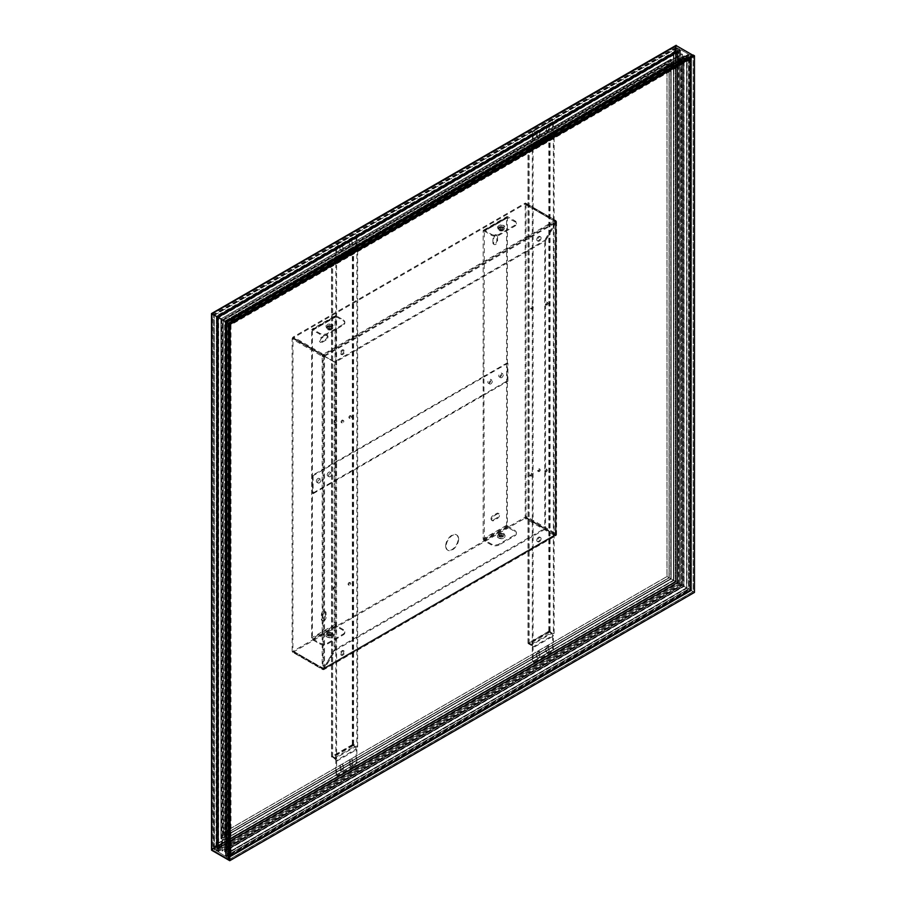 <?xml version="1.0" encoding="UTF-8"?>
<svg xmlns="http://www.w3.org/2000/svg" width="906" height="906" viewBox="0 0 906 906"><rect width="100%" height="100%" fill="white"/><g stroke="black" fill="none" stroke-linecap="round" stroke-linejoin="round"><path stroke-width="0.68" stroke-dasharray="4.53 3.4" d="M555.231 534.393L544.766 528.345L544.766 240.486L555.457 221.902L555.299 534.098L525.208 517.054L525.208 204.133L555.299 221.676L525.276 204.348M555.389 222.061L555.231 221.472L555.389 222.061M544.766 528.345L525.208 517.054M525.763 517.383A1.653 0.951 120 0 0 526.058 516.318L526.058 203.895A1.653 0.951 120 0 0 525.763 203.171L555.786 220.509A1.653 1.348 120 0 1 556.182 222.514L545.548 240.939L545.548 528.798M545.548 240.939L544.766 240.486M525.763 203.171L525.208 204.133M555.786 220.509A1.653 0.951 -60 0 1 556.08 221.234A1.653 0.951 180 0 1 556.567 221.902A1.653 0.951 180 0 1 556.182 222.514M323 355.548L334.246 362.038L334.246 649.896L323.714 668.13L322.944 668.254L323 355.548L292.989 338.21L292.921 650.927L323 668.469L292.921 650.927M323.589 668.311L323 668.469M334.246 362.038L292.434 337.893A1.653 0.951 120 0 0 292.14 338.946L292.14 651.369A1.653 0.951 120 0 0 292.434 652.093L322.445 669.432A1.653 1.348 -60 0 0 324.382 668.764L335.027 650.349L334.246 649.896M335.027 650.349L335.027 362.491M292.434 652.093L292.989 651.131M322.445 669.432A1.653 0.951 -60 0 1 322.162 668.707A1.653 0.951 0 0 0 324.382 668.764M323.114 355.356L293.306 337.825L524.891 204.122L555.118 221.404M545.446 240.871L556.069 222.446A1.653 1.348 -60 0 0 555.672 220.441L525.661 203.114A1.653 0.951 120 0 0 524.891 203.227L293.306 336.919A1.653 0.951 120 0 0 292.536 337.7L335.129 362.298L545.446 240.871L544.665 240.43L334.359 361.845L323.702 355.696M335.129 362.298L334.359 361.845M555.287 221.993L544.665 240.43M322.559 355.039A1.653 0.951 -60 0 1 323.329 354.257A1.653 0.951 60 0 1 324.495 356.149M525.661 203.114L525.106 204.077M555.118 534.574L525.106 517.247L293.091 651.199L323.601 668.503L334.359 649.953L544.665 528.538L555.287 534.676M545.446 528.991L335.129 650.406L324.495 668.832A1.653 1.348 120 0 1 322.559 669.489L292.536 652.161A1.653 0.951 120 0 0 293.306 652.048L524.891 518.345A1.653 0.951 120 0 0 525.661 517.564L544.665 528.538M335.129 650.406L334.359 649.953M555.672 534.902A1.653 0.951 -60 0 1 554.902 535.684A1.653 0.951 -120 0 0 555.74 535.763A1.653 0.951 -120 0 0 556.069 535.129M292.536 652.161L293.091 651.199M356.081 248.459L335.809 260.169L335.809 247.112A3.307 1.914 -60 0 1 338.142 243.057L353.736 234.054A3.307 1.914 -60 0 1 355.39 233.895A3.307 1.914 -60 0 1 356.081 235.413L356.081 248.459A1.653 0.951 60 0 1 355.73 249.218A1.653 0.951 60 0 1 354.903 249.139L352.174 248.278L354.903 250.033A2.752 1.597 -120 0 0 356.285 250.181A2.752 1.597 -120 0 0 356.862 248.912L356.862 235.854A3.307 1.914 120 0 0 356.171 234.348A3.307 1.914 120 0 0 354.518 234.507L338.923 243.51A3.307 1.914 120 0 0 336.579 247.565L336.579 260.622L356.862 248.912M342.627 247.678L342.627 244.745A1.925 1.11 120 0 0 342.23 243.861A1.925 1.11 120 0 0 340.735 244.382A1.925 1.11 120 0 0 339.897 246.33L339.897 249.252A1.925 1.11 120 0 0 340.294 250.135A1.925 1.11 120 0 0 341.789 249.614A1.925 1.11 120 0 0 342.627 247.678L343.408 248.131A1.925 1.11 -60 0 1 342.559 250.067A1.925 1.11 -60 0 1 341.075 250.588A1.925 1.11 -60 0 1 340.679 249.705L340.679 246.772A1.925 1.11 -60 0 1 341.517 244.835A1.925 1.11 -60 0 1 343.012 244.314A1.925 1.11 -60 0 1 343.408 245.198L343.408 248.131M352.762 242.729A1.925 1.11 -60 0 1 351.924 244.665A1.925 1.11 -60 0 1 350.429 245.186A1.925 1.11 -60 0 1 350.033 244.303L350.033 241.37A1.925 1.11 -60 0 1 350.871 239.433A1.925 1.11 -60 0 1 352.366 238.912A1.925 1.11 -60 0 1 352.762 239.796L352.762 242.729L351.981 242.276L351.981 239.343A1.925 1.11 120 0 0 351.585 238.459A1.925 1.11 120 0 0 350.101 238.98A1.925 1.11 120 0 0 349.252 240.928L349.252 243.85A1.925 1.11 120 0 0 349.659 244.733A1.925 1.11 120 0 0 351.143 244.212A1.925 1.11 120 0 0 351.981 242.276M335.809 759.421L335.809 263.318L336.579 262.865L336.579 758.968L335.809 759.421L331.494 756.714L334.631 757.835A2.752 1.597 -120 0 1 336.579 761.221L336.579 774.268A3.307 1.914 120 0 0 337.27 775.785A3.307 1.914 120 0 0 338.923 775.627L354.518 766.623A3.307 1.914 120 0 0 356.862 762.569L356.862 749.511A2.752 1.597 -120 0 0 354.903 746.136L356.862 747.257L356.862 251.166L353.023 249.037L332.751 260.735L334.631 261.743A2.752 1.597 -120 0 0 336.013 261.879A2.752 1.597 -120 0 0 336.579 260.622M353.736 766.17L338.142 775.174A3.307 1.914 -60 0 1 336.488 775.332A3.307 1.914 -60 0 1 335.809 773.826L335.809 760.768L356.081 749.058L356.081 762.116A3.307 1.914 -60 0 1 353.736 766.17L354.518 766.623M352.762 760.428L352.762 763.35A1.925 1.11 -60 0 1 351.924 765.298A1.925 1.11 -60 0 1 350.429 765.819A1.925 1.11 -60 0 1 350.033 764.936L350.033 762.003A1.925 1.11 -60 0 1 350.871 760.066A1.925 1.11 -60 0 1 352.366 759.545A1.925 1.11 -60 0 1 352.762 760.428L351.981 759.975A1.925 1.11 120 0 0 351.585 759.092A1.925 1.11 120 0 0 350.101 759.613A1.925 1.11 120 0 0 349.252 761.55L349.252 764.483A1.925 1.11 120 0 0 349.659 765.366A1.925 1.11 120 0 0 351.143 764.845A1.925 1.11 120 0 0 351.981 762.909L351.981 759.975M339.897 769.885A1.925 1.11 120 0 0 340.294 770.768A1.925 1.11 120 0 0 341.789 770.247A1.925 1.11 120 0 0 342.627 768.311L342.627 765.377A1.925 1.11 120 0 0 342.23 764.494A1.925 1.11 120 0 0 340.735 765.015A1.925 1.11 120 0 0 339.897 766.952L339.897 769.885L340.679 770.338L340.679 767.405A1.925 1.11 -60 0 1 341.517 765.468A1.925 1.11 -60 0 1 343.012 764.947A1.925 1.11 -60 0 1 343.408 765.83L343.408 768.752A1.925 1.11 -60 0 1 342.559 770.7A1.925 1.11 -60 0 1 341.075 771.221A1.925 1.11 -60 0 1 340.679 770.338M336.579 758.968L332.683 756.442L352.955 744.743L354.903 746.136L352.174 744.562L353.578 744.472L357.632 746.816L356.862 747.257M354.903 250.033L334.631 261.743L331.755 260.26L331.755 260.973L335.809 263.318M335.809 260.169A1.653 0.951 60 0 1 335.458 260.928A1.653 0.951 60 0 1 334.631 260.837L354.903 249.139M331.902 260.169L332.525 259.626L334.631 260.837M352.174 248.459L353.578 248.369L357.632 250.713L356.862 251.166M357.632 250.713L357.632 746.816M356.081 749.058A1.653 0.951 -120 0 0 354.903 747.031L334.631 758.741A1.653 0.951 60 0 1 335.809 760.768M352.174 744.562L354.903 747.031M331.902 756.261L334.631 758.741M334.631 261.743L336.579 262.865M352.955 744.743L352.955 249.184M332.683 260.883L332.683 756.442M341.064 353.465A2.48 1.427 -60 0 1 342.151 350.973A2.48 1.427 -60 0 1 344.065 350.305A2.48 1.427 -60 0 1 344.574 351.437A2.48 1.427 -60 0 1 343.499 353.94A2.48 1.427 -60 0 1 341.585 354.608A2.48 1.427 -60 0 1 341.064 353.465M341.064 654.189A2.48 1.427 -60 0 1 342.151 651.686A2.48 1.427 -60 0 1 344.065 651.029A2.48 1.427 -60 0 1 344.574 652.161A2.48 1.427 -60 0 1 343.499 654.653A2.48 1.427 -60 0 1 341.585 655.321A2.48 1.427 -60 0 1 341.064 654.189M341.845 422.343A1.382 0.793 -60 0 1 342.445 420.962A1.382 0.793 -60 0 1 343.51 420.588A1.382 0.793 -60 0 1 343.793 421.222A1.382 0.793 -60 0 1 343.193 422.604A1.382 0.793 -60 0 1 342.128 422.977A1.382 0.793 -60 0 1 341.845 422.343M334.835 422.071A1.382 0.793 -60 0 1 335.435 420.69A1.382 0.793 -60 0 1 336.488 420.316A1.382 0.793 -60 0 1 336.783 420.95A1.382 0.793 -60 0 1 336.183 422.332A1.382 0.793 -60 0 1 335.118 422.706A1.382 0.793 -60 0 1 334.835 422.071M348.867 584.676A1.382 0.793 -60 0 1 349.467 583.294A1.382 0.793 -60 0 1 350.531 582.92A1.382 0.793 -60 0 1 350.815 583.555A1.382 0.793 -60 0 1 350.214 584.936A1.382 0.793 -60 0 1 349.15 585.31A1.382 0.793 -60 0 1 348.867 584.676M349.648 417.847A1.382 0.793 -60 0 1 350.248 416.454A1.382 0.793 -60 0 1 351.313 416.092A1.382 0.793 -60 0 1 351.596 416.715A1.382 0.793 -60 0 1 350.996 418.108A1.382 0.793 -60 0 1 349.931 418.47A1.382 0.793 -60 0 1 349.648 417.847M334.054 588.911A1.382 0.793 -60 0 1 334.654 587.518A1.382 0.793 -60 0 1 335.718 587.156A1.382 0.793 -60 0 1 336.001 587.79A1.382 0.793 -60 0 1 335.401 589.172A1.382 0.793 -60 0 1 334.337 589.546A1.382 0.793 -60 0 1 334.054 588.911M343.793 350.996A2.48 1.427 120 0 0 343.283 349.852A2.48 1.427 120 0 0 341.369 350.52A2.48 1.427 120 0 0 340.282 353.012A2.48 1.427 120 0 0 340.803 354.155A2.48 1.427 120 0 0 342.717 353.487A2.48 1.427 120 0 0 343.793 350.996M343.793 651.708A2.48 1.427 120 0 0 343.283 650.576A2.48 1.427 120 0 0 341.369 651.244A2.48 1.427 120 0 0 340.282 653.736A2.48 1.427 120 0 0 340.803 654.868A2.48 1.427 120 0 0 342.717 654.211A2.48 1.427 120 0 0 343.793 651.708M343.012 420.769A1.382 0.793 120 0 0 342.728 420.135A1.382 0.793 120 0 0 341.664 420.509A1.382 0.793 120 0 0 341.064 421.89A1.382 0.793 120 0 0 341.358 422.524A1.382 0.793 120 0 0 342.411 422.151A1.382 0.793 120 0 0 343.012 420.769M336.001 420.497A1.382 0.793 120 0 0 335.718 419.863A1.382 0.793 120 0 0 334.654 420.237A1.382 0.793 120 0 0 334.054 421.63A1.382 0.793 120 0 0 334.337 422.253A1.382 0.793 120 0 0 335.401 421.89A1.382 0.793 120 0 0 336.001 420.497M350.033 583.102A1.382 0.793 120 0 0 349.75 582.467A1.382 0.793 120 0 0 348.685 582.841A1.382 0.793 120 0 0 348.085 584.234A1.382 0.793 120 0 0 348.368 584.857A1.382 0.793 120 0 0 349.433 584.495A1.382 0.793 120 0 0 350.033 583.102M350.815 416.262A1.382 0.793 120 0 0 350.531 415.639A1.382 0.793 120 0 0 349.467 416.001A1.382 0.793 120 0 0 348.867 417.394A1.382 0.793 120 0 0 349.15 418.028A1.382 0.793 120 0 0 350.214 417.655A1.382 0.793 120 0 0 350.815 416.262M335.22 587.337A1.382 0.793 120 0 0 334.937 586.703A1.382 0.793 120 0 0 333.872 587.077A1.382 0.793 120 0 0 333.272 588.458A1.382 0.793 120 0 0 333.555 589.093A1.382 0.793 120 0 0 334.62 588.719A1.382 0.793 120 0 0 335.22 587.337M532.298 647.326L552.569 635.616L552.569 648.673A3.307 1.914 -60 0 1 550.225 652.728L534.631 661.731A3.307 1.914 -60 0 1 532.977 661.89A3.307 1.914 -60 0 1 532.298 660.383L532.298 647.326A1.653 0.951 -120 0 0 531.131 645.298L528.402 643L531.131 644.393A2.752 1.597 60 0 1 533.079 647.767L533.079 660.825A3.307 1.914 120 0 0 533.759 662.343A3.307 1.914 120 0 0 535.412 662.184L551.007 653.181A3.307 1.914 120 0 0 553.351 649.126L553.351 636.069L533.079 647.767M545.74 648.107L545.74 651.04A1.925 1.11 120 0 0 546.148 651.924A1.925 1.11 120 0 0 547.632 651.403A1.925 1.11 120 0 0 548.47 649.466L548.47 646.533A1.925 1.11 120 0 0 548.073 645.65A1.925 1.11 120 0 0 546.59 646.171A1.925 1.11 120 0 0 545.74 648.107L546.522 648.56A1.925 1.11 -60 0 1 547.371 646.624A1.925 1.11 -60 0 1 548.855 646.103A1.925 1.11 -60 0 1 549.251 646.986L549.251 649.908A1.925 1.11 -60 0 1 548.413 651.856A1.925 1.11 -60 0 1 546.93 652.365A1.925 1.11 -60 0 1 546.522 651.482L546.522 648.56M537.167 653.962A1.925 1.11 -60 0 1 538.017 652.026A1.925 1.11 -60 0 1 539.5 651.505A1.925 1.11 -60 0 1 539.897 652.388L539.897 655.31A1.925 1.11 -60 0 1 539.059 657.258A1.925 1.11 -60 0 1 537.564 657.767A1.925 1.11 -60 0 1 537.167 656.884L537.167 653.962L536.386 653.509L536.386 656.442A1.925 1.11 120 0 0 536.794 657.326A1.925 1.11 120 0 0 538.277 656.805A1.925 1.11 120 0 0 539.115 654.868L539.115 651.935A1.925 1.11 120 0 0 538.719 651.052A1.925 1.11 120 0 0 537.235 651.573A1.925 1.11 120 0 0 536.386 653.509M554.132 137.27L554.132 633.362L553.351 633.815L553.351 137.723L554.132 137.27L550.078 134.926L548.674 135.017L551.403 136.591A2.752 1.597 60 0 0 552.773 136.727A2.752 1.597 60 0 0 553.351 135.47L553.351 122.412A3.307 1.914 120 0 0 552.66 120.906A3.307 1.914 120 0 0 551.007 121.064L535.412 130.068A3.307 1.914 120 0 0 533.079 134.122L533.079 147.18A2.752 1.597 60 0 1 532.501 148.437A2.752 1.597 60 0 1 531.131 148.301L533.079 149.422L533.079 645.525L529.172 643L549.455 631.301L551.403 632.694A2.752 1.597 60 0 1 553.351 636.069M534.631 129.615L550.225 120.611A3.307 1.914 -60 0 1 551.879 120.453A3.307 1.914 -60 0 1 552.569 121.97L552.569 135.017L532.298 146.727L532.298 133.669A3.307 1.914 -60 0 1 534.631 129.615L535.412 130.068M537.167 136.262L537.167 133.329A1.925 1.11 -60 0 1 538.017 131.393A1.925 1.11 -60 0 1 539.5 130.872A1.925 1.11 -60 0 1 539.897 131.755L539.897 134.677A1.925 1.11 -60 0 1 539.059 136.625A1.925 1.11 -60 0 1 537.564 137.146A1.925 1.11 -60 0 1 537.167 136.262L536.386 135.809A1.925 1.11 120 0 0 536.794 136.693A1.925 1.11 120 0 0 538.277 136.172A1.925 1.11 120 0 0 539.115 134.235L539.115 131.302A1.925 1.11 120 0 0 538.719 130.419A1.925 1.11 120 0 0 537.235 130.94A1.925 1.11 120 0 0 536.386 132.876L536.386 135.809M548.47 125.9A1.925 1.11 120 0 0 548.073 125.017A1.925 1.11 120 0 0 546.59 125.538A1.925 1.11 120 0 0 545.74 127.474L545.74 130.407A1.925 1.11 120 0 0 546.148 131.291A1.925 1.11 120 0 0 547.632 130.77A1.925 1.11 120 0 0 548.47 128.833L548.47 125.9L549.251 126.353L549.251 129.275A1.925 1.11 -60 0 1 548.413 131.223A1.925 1.11 -60 0 1 546.93 131.744A1.925 1.11 -60 0 1 546.522 130.86L546.522 127.927A1.925 1.11 -60 0 1 547.371 125.991A1.925 1.11 -60 0 1 548.855 125.47A1.925 1.11 -60 0 1 549.251 126.353M553.351 137.723L549.523 135.594L529.24 147.293L531.131 148.301L528.243 146.817L528.243 147.531L532.298 149.875L533.079 149.422M531.131 644.393L551.403 632.694L548.821 631.029L554.132 633.362M552.569 635.616A1.653 0.951 -120 0 0 551.403 633.588L531.131 645.298M548.674 631.12L551.403 633.588M528.402 642.818L528.243 643.634L532.298 645.967L533.079 645.525M532.298 645.967L532.298 149.875M532.298 146.727A1.653 0.951 60 0 1 531.958 147.485A1.653 0.951 60 0 1 531.131 147.395L551.403 135.696A1.653 0.951 -120 0 0 552.23 135.775A1.653 0.951 -120 0 0 552.569 135.017M528.402 146.727L529.025 146.183L531.131 147.395M548.674 135.017L549.296 134.484L551.403 135.696M551.403 632.694L553.351 633.815M529.172 147.44L529.172 643M549.455 631.301L549.455 135.741M541.063 538.719A2.48 1.427 -60 0 1 539.987 541.21A2.48 1.427 -60 0 1 538.073 541.879A2.48 1.427 -60 0 1 537.564 540.746A2.48 1.427 -60 0 1 538.64 538.243A2.48 1.427 -60 0 1 540.554 537.586A2.48 1.427 -60 0 1 541.063 538.719M541.063 237.995A2.48 1.427 -60 0 1 539.987 240.498A2.48 1.427 -60 0 1 538.073 241.155A2.48 1.427 -60 0 1 537.564 240.022A2.48 1.427 -60 0 1 538.64 237.531A2.48 1.427 -60 0 1 540.554 236.862A2.48 1.427 -60 0 1 541.063 237.995M540.293 469.84A1.382 0.793 -60 0 1 539.682 471.222A1.382 0.793 -60 0 1 538.628 471.596A1.382 0.793 -60 0 1 538.334 470.961A1.382 0.793 -60 0 1 538.945 469.58A1.382 0.793 -60 0 1 539.999 469.206A1.382 0.793 -60 0 1 540.293 469.84M547.303 470.112A1.382 0.793 -60 0 1 546.703 471.494A1.382 0.793 -60 0 1 545.639 471.867A1.382 0.793 -60 0 1 545.355 471.233A1.382 0.793 -60 0 1 545.956 469.852A1.382 0.793 -60 0 1 547.02 469.478A1.382 0.793 -60 0 1 547.303 470.112M533.272 307.508A1.382 0.793 -60 0 1 532.671 308.889A1.382 0.793 -60 0 1 531.607 309.263A1.382 0.793 -60 0 1 531.324 308.629A1.382 0.793 -60 0 1 531.924 307.247A1.382 0.793 -60 0 1 532.988 306.874A1.382 0.793 -60 0 1 533.272 307.508M532.49 474.336A1.382 0.793 -60 0 1 531.89 475.729A1.382 0.793 -60 0 1 530.825 476.103A1.382 0.793 -60 0 1 530.542 475.469A1.382 0.793 -60 0 1 531.143 474.076A1.382 0.793 -60 0 1 532.207 473.713A1.382 0.793 -60 0 1 532.49 474.336M548.085 303.272A1.382 0.793 -60 0 1 547.484 304.665A1.382 0.793 -60 0 1 546.42 305.028A1.382 0.793 -60 0 1 546.137 304.405A1.382 0.793 -60 0 1 546.737 303.012A1.382 0.793 -60 0 1 547.802 302.638A1.382 0.793 -60 0 1 548.085 303.272M536.782 540.293A2.48 1.427 120 0 0 537.292 541.426A2.48 1.427 120 0 0 539.206 540.769A2.48 1.427 120 0 0 540.293 538.266A2.48 1.427 120 0 0 539.772 537.133A2.48 1.427 120 0 0 537.858 537.802A2.48 1.427 120 0 0 536.782 540.293M536.782 239.569A2.48 1.427 120 0 0 537.292 240.713A2.48 1.427 120 0 0 539.206 240.045A2.48 1.427 120 0 0 540.293 237.553A2.48 1.427 120 0 0 539.772 236.409A2.48 1.427 120 0 0 537.858 237.078A2.48 1.427 120 0 0 536.782 239.569M537.564 470.52A1.382 0.793 120 0 0 537.847 471.143A1.382 0.793 120 0 0 538.911 470.78A1.382 0.793 120 0 0 539.512 469.387A1.382 0.793 120 0 0 539.217 468.764A1.382 0.793 120 0 0 538.164 469.127A1.382 0.793 120 0 0 537.564 470.52M544.574 470.78A1.382 0.793 120 0 0 544.857 471.414A1.382 0.793 120 0 0 545.922 471.052A1.382 0.793 120 0 0 546.522 469.659A1.382 0.793 120 0 0 546.239 469.025A1.382 0.793 120 0 0 545.174 469.399A1.382 0.793 120 0 0 544.574 470.78M530.542 308.176A1.382 0.793 120 0 0 530.825 308.81A1.382 0.793 120 0 0 531.89 308.448A1.382 0.793 120 0 0 532.49 307.055A1.382 0.793 120 0 0 532.207 306.421A1.382 0.793 120 0 0 531.143 306.794A1.382 0.793 120 0 0 530.542 308.176M529.761 475.016A1.382 0.793 120 0 0 530.044 475.65A1.382 0.793 120 0 0 531.109 475.276A1.382 0.793 120 0 0 531.709 473.895A1.382 0.793 120 0 0 531.426 473.26A1.382 0.793 120 0 0 530.361 473.634A1.382 0.793 120 0 0 529.761 475.016M545.355 303.952A1.382 0.793 120 0 0 545.639 304.586A1.382 0.793 120 0 0 546.703 304.212A1.382 0.793 120 0 0 547.303 302.819A1.382 0.793 120 0 0 547.02 302.196A1.382 0.793 120 0 0 545.956 302.559A1.382 0.793 120 0 0 545.355 303.952M499.976 535.163A1.823 1.053 180 0 1 499.444 534.415A1.823 1.053 180 0 1 500.565 533.453A1.823 1.053 180 0 1 502.547 533.679A1.823 1.053 180 0 1 503.079 534.415A1.823 1.053 180 0 1 501.958 535.389A1.823 1.053 180 0 1 499.976 535.163M499.115 535.661A3.035 1.755 180 0 1 498.232 534.415A3.035 1.755 180 0 1 500.101 532.796A3.035 1.755 180 0 1 503.408 533.181A3.035 1.755 180 0 1 504.291 534.415A3.035 1.755 180 0 1 502.422 536.035A3.035 1.755 180 0 1 499.115 535.661M499.976 229.943A1.823 1.053 0 0 0 501.958 230.169A1.823 1.053 0 0 0 503.079 229.195A1.823 1.053 0 0 0 502.547 228.459A1.823 1.053 0 0 0 500.565 228.221A1.823 1.053 0 0 0 499.444 229.195A1.823 1.053 0 0 0 499.976 229.943M499.115 230.43A3.035 1.755 0 0 0 502.422 230.815A3.035 1.755 0 0 0 504.291 229.195A3.035 1.755 0 0 0 503.408 227.961A3.035 1.755 0 0 0 500.101 227.576A3.035 1.755 0 0 0 498.232 229.195A3.035 1.755 0 0 0 499.115 230.43M328.436 328.98A1.823 1.053 0 0 0 330.418 329.206A1.823 1.053 0 0 0 331.539 328.232A1.823 1.053 0 0 0 331.007 327.496A1.823 1.053 0 0 0 329.025 327.27A1.823 1.053 0 0 0 327.904 328.232A1.823 1.053 0 0 0 328.436 328.98M327.576 329.478A3.035 1.755 0 0 0 330.883 329.852A3.035 1.755 0 0 0 332.751 328.232A3.035 1.755 0 0 0 331.868 326.998A3.035 1.755 0 0 0 328.561 326.613A3.035 1.755 0 0 0 326.692 328.232A3.035 1.755 0 0 0 327.576 329.478M499.195 538.311C502.151 539.195 503.793 538.674 504.11 536.748L503.328 535.922C500.372 535.05 498.73 535.571 498.413 537.485L499.195 538.311M507.734 526.454L484.348 539.953L491.358 544.008A5.515 3.182 0 0 0 499.161 544.008L514.755 535.004A5.515 3.182 0 0 0 516.363 532.751A5.515 3.182 0 0 0 514.755 530.497L507.349 525.774L507.349 217.848L514.755 221.676A5.515 3.182 180 0 1 516.363 223.929A5.515 3.182 180 0 1 514.755 226.183L499.161 235.186A5.515 3.182 180 0 1 491.358 235.186L484.348 231.132L507.734 217.633M499.161 544.902A5.515 3.182 180 0 1 491.358 544.902L484.348 540.859A1.653 0.951 -120 0 1 483.17 538.832L483.17 230.905L506.567 217.406L506.567 525.321A1.653 0.951 -120 0 0 507.734 527.349L514.755 531.403A5.515 3.182 180 0 1 516.363 533.657A5.515 3.182 180 0 1 514.755 535.899L499.161 544.902L499.161 544.008M497.53 537.247C497.19 534.223 499.41 533.306 504.189 534.529L504.993 535.186C505.333 538.221 503.113 539.127 498.334 537.904L497.53 537.247M499.115 229.433C504.54 229.875 506.239 228.629 504.189 225.707L503.419 225.356C497.983 224.926 496.284 226.16 498.334 229.082L499.115 229.433M483.17 230.905A1.653 0.951 -120 0 1 483.521 230.147A1.653 0.951 -120 0 1 484.348 230.237L491.358 234.28A5.515 3.182 0 0 0 499.161 234.28L514.755 225.277A5.515 3.182 0 0 0 516.363 223.035A5.515 3.182 0 0 0 514.755 220.781L507.734 216.727A1.653 0.951 -120 0 0 506.907 216.647A1.653 0.951 -120 0 0 506.567 217.406M499.195 227.689C497.688 225.809 498.742 224.892 502.366 224.937L503.328 225.3C504.835 227.191 503.781 228.108 500.157 228.063L499.195 227.689M328.436 634.2A1.823 1.053 180 0 1 327.904 633.453A1.823 1.053 180 0 1 329.025 632.49A1.823 1.053 180 0 1 331.007 632.716A1.823 1.053 180 0 1 331.539 633.453A1.823 1.053 180 0 1 330.418 634.427A1.823 1.053 180 0 1 328.436 634.2M327.576 634.698A3.035 1.755 180 0 1 326.692 633.453A3.035 1.755 180 0 1 328.561 631.833A3.035 1.755 180 0 1 331.868 632.218A3.035 1.755 180 0 1 332.751 633.453A3.035 1.755 180 0 1 330.883 635.072A3.035 1.755 180 0 1 327.576 634.698M484.348 539.953L483.951 394.325L507.269 380.86L507.269 362.853L483.951 376.318L484.348 231.132M496.816 236.081A2.752 1.597 120 0 0 496.25 234.824A2.752 1.597 120 0 0 494.121 235.56A2.752 1.597 120 0 0 492.921 238.335L492.921 242.842A2.752 1.597 120 0 0 493.487 244.099A2.752 1.597 120 0 0 494.869 243.963A2.752 1.597 120 0 0 496.816 240.588L496.816 236.081L497.598 236.534L497.598 241.041A2.752 1.597 -60 0 1 495.65 244.416A2.752 1.597 -60 0 1 494.268 244.552A2.752 1.597 -60 0 1 493.702 243.284L493.702 238.788A2.752 1.597 -60 0 1 494.903 236.013A2.752 1.597 -60 0 1 497.032 235.277A2.752 1.597 -60 0 1 497.598 236.534M493.702 516.092L497.598 513.849A2.752 1.597 -60 0 1 498.98 513.713A2.752 1.597 -60 0 1 499.399 515.922A2.752 1.597 -60 0 1 497.598 518.345L493.702 520.599A2.752 1.597 -60 0 1 492.32 520.735A2.752 1.597 -60 0 1 491.901 518.526A2.752 1.597 -60 0 1 493.702 516.092L492.921 515.65A2.752 1.597 120 0 0 491.12 518.073A2.752 1.597 120 0 0 491.539 520.282A2.752 1.597 120 0 0 492.921 520.146L496.816 517.892A2.752 1.597 120 0 0 498.617 515.469A2.752 1.597 120 0 0 498.198 513.26A2.752 1.597 120 0 0 496.816 513.396L492.921 515.65M489.41 383.068A2.208 1.268 120 0 0 490.848 381.12A2.208 1.268 120 0 0 490.508 379.354A2.208 1.268 120 0 0 489.41 379.467A2.208 1.268 120 0 0 487.972 381.415A2.208 1.268 120 0 0 488.311 383.181A2.208 1.268 120 0 0 489.41 383.068M500.327 376.771A2.208 1.268 120 0 0 501.765 374.824A2.208 1.268 120 0 0 501.426 373.057A2.208 1.268 120 0 0 500.327 373.159A2.208 1.268 120 0 0 498.889 375.107A2.208 1.268 120 0 0 499.229 376.873A2.208 1.268 120 0 0 500.327 376.771M327.655 326.726C326.149 324.846 327.202 323.929 330.826 323.974L331.789 324.337C333.295 326.228 332.242 327.145 328.618 327.1L327.655 326.726M336.194 316.67L343.215 320.713A5.515 3.182 180 0 1 344.824 322.966A5.515 3.182 180 0 1 343.215 325.22L327.621 334.223A5.515 3.182 180 0 1 319.818 334.223L312.808 330.169L336.194 316.67L335.809 479.852L483.951 394.325L483.951 376.318L312.491 475.31L313.114 475.673L313.114 493.679L312.491 493.317L312.491 475.31M343.215 324.314A5.515 3.182 0 0 0 344.824 322.072A5.515 3.182 0 0 0 343.215 319.818L336.194 315.764A1.653 0.951 60 0 0 335.367 315.684L311.97 329.184A1.653 0.951 60 0 1 312.808 329.274L319.818 333.317A5.515 3.182 0 0 0 327.621 333.317L343.215 324.314L343.215 325.22M327.576 328.47C333 328.912 334.699 327.666 332.649 324.744L331.868 324.393C326.443 323.963 324.744 325.209 326.794 328.119L327.576 328.47M325.99 636.284C325.65 633.26 327.87 632.354 332.649 633.566L333.453 634.223C333.793 637.258 331.573 638.164 326.794 636.941L325.99 636.284M311.63 329.943L335.027 316.443L335.027 624.359A1.653 0.951 -120 0 0 336.194 626.386L343.215 630.44A5.515 3.182 180 0 1 344.824 632.694A5.515 3.182 180 0 1 343.215 634.936L327.621 643.94A5.515 3.182 180 0 1 319.818 643.94L312.808 639.896A1.653 0.951 60 0 1 311.63 637.869L311.63 329.943A1.653 0.951 60 0 1 311.97 329.184M312.808 638.99L319.818 643.045A5.515 3.182 0 0 0 327.621 643.045L343.215 634.041A5.515 3.182 0 0 0 344.824 631.788A5.515 3.182 0 0 0 343.215 629.534L336.194 625.491L312.808 638.99L312.411 638.322L335.809 624.812L336.194 625.491M327.655 637.348C330.611 638.232 332.253 637.711 332.57 635.785L331.789 634.959C328.833 634.087 327.191 634.608 326.873 636.522L327.655 637.348M335.809 316.896L312.808 330.169M507.269 362.853L507.892 363.215L313.114 475.673M313.114 493.679L507.892 381.222L507.269 380.86M335.809 624.812L335.809 479.852L312.491 493.317M507.892 381.222L507.892 363.215M501.731 377.575A2.208 1.268 -60 0 1 500.633 377.689A2.208 1.268 -60 0 1 500.293 375.922A2.208 1.268 -60 0 1 501.731 373.974A2.208 1.268 -60 0 1 502.83 373.861A2.208 1.268 -60 0 1 503.17 375.628A2.208 1.268 -60 0 1 501.731 377.575M490.814 383.884A2.208 1.268 -60 0 1 489.716 383.985A2.208 1.268 -60 0 1 489.376 382.219A2.208 1.268 -60 0 1 490.814 380.282A2.208 1.268 -60 0 1 491.913 380.169A2.208 1.268 -60 0 1 492.252 381.936A2.208 1.268 -60 0 1 490.814 383.884M326.058 340.078L322.162 342.321A2.752 1.597 -60 0 1 320.781 342.457A2.752 1.597 -60 0 1 320.362 340.248A2.752 1.597 -60 0 1 322.162 337.825L326.058 335.571A2.752 1.597 -60 0 1 327.44 335.435A2.752 1.597 -60 0 1 327.859 337.644A2.752 1.597 -60 0 1 326.058 340.078L325.277 339.625A2.752 1.597 120 0 0 327.077 337.191A2.752 1.597 120 0 0 326.658 334.982A2.752 1.597 120 0 0 325.277 335.118L321.381 337.372A2.752 1.597 120 0 0 319.58 339.807A2.752 1.597 120 0 0 319.999 342.015A2.752 1.597 120 0 0 321.381 341.879L325.277 339.625M326.058 617.382A2.752 1.597 -60 0 1 324.11 620.757A2.752 1.597 -60 0 1 322.729 620.893A2.752 1.597 -60 0 1 322.162 619.636L322.162 615.129A2.752 1.597 -60 0 1 323.363 612.354A2.752 1.597 -60 0 1 325.492 611.618A2.752 1.597 -60 0 1 326.058 612.886L326.058 617.382L325.277 616.929L325.277 612.433A2.752 1.597 120 0 0 324.71 611.176A2.752 1.597 120 0 0 322.581 611.912A2.752 1.597 120 0 0 321.381 614.687L321.381 619.183A2.752 1.597 120 0 0 321.947 620.451A2.752 1.597 120 0 0 323.329 620.316A2.752 1.597 120 0 0 325.277 616.929M312.411 330.396L312.411 638.322M319.274 482.921A2.208 1.268 -60 0 1 318.176 483.023A2.208 1.268 -60 0 1 317.836 481.256A2.208 1.268 -60 0 1 319.274 479.319A2.208 1.268 -60 0 1 320.373 479.206A2.208 1.268 -60 0 1 320.713 480.973A2.208 1.268 -60 0 1 319.274 482.921M330.192 476.613A2.208 1.268 -60 0 1 329.093 476.726A2.208 1.268 -60 0 1 328.753 474.959A2.208 1.268 -60 0 1 330.192 473.011A2.208 1.268 -60 0 1 331.29 472.898A2.208 1.268 -60 0 1 331.63 474.676A2.208 1.268 -60 0 1 330.192 476.613M335.027 316.443A1.653 0.951 60 0 1 335.367 315.684M328.787 472.207A2.208 1.268 120 0 0 327.349 474.144A2.208 1.268 120 0 0 327.689 475.91A2.208 1.268 120 0 0 328.787 475.809A2.208 1.268 120 0 0 330.226 473.861A2.208 1.268 120 0 0 329.886 472.094A2.208 1.268 120 0 0 328.787 472.207M317.87 478.504A2.208 1.268 120 0 0 316.432 480.452A2.208 1.268 120 0 0 316.772 482.219A2.208 1.268 120 0 0 317.87 482.105A2.208 1.268 120 0 0 319.308 480.157A2.208 1.268 120 0 0 318.969 478.391A2.208 1.268 120 0 0 317.87 478.504M218.505 847.903L218.187 317.417L225.209 321.471L225.209 836.283L218.505 847.903L225.209 835.921L671.063 578.877L677.767 582.751L218.187 848.084L677.767 582.751L677.394 51.857L677.767 582.751L217.27 848.809L677.937 582.852L677.62 51.098L678.311 51.132L677.394 51.506L677.767 582.751L670.746 578.696L671.063 64.066L669.251 62.842L671.142 59.377L220.894 318.969L227.032 322.513L217.7 317.123L225.73 321.766L225.413 856.306L688.492 588.945L686.714 587.915L687.156 56.919L227.078 322.536L227.146 853.577L686.714 587.915L686.714 57.248L684.087 55.844L224.609 321.12L224.609 851.674L684.087 586.397L684.087 55.844L683.305 56.285L683.305 585.956L681.561 584.948L683.826 586.25L683.52 57.667L686.657 59.117L689.24 54.836L691.38 55.708L691.38 590.61L690.519 590.112L690.519 57.769L691.38 56.07L690.519 57.769L229.501 323.94L229.501 856.283L690.519 590.112L693.147 591.629L673.407 580.236L677.518 582.615L677.212 48.063L679.523 49.049L678.311 51.132L679.523 49.049L679.523 583.77L677.62 582.671L679.523 583.77L679.523 49.049L216.443 316.398L218.187 317.417L216.353 316.353L218.629 317.666L216.443 316.398L216.443 851.119L217.644 849.386L217.27 848.458L218.187 848.084L217.508 848.05L217.814 317.191L677.394 51.506L677.62 582.671L217.27 848.458L217.644 849.386L217.644 317.1L217.644 849.386L216.443 851.119L679.523 583.77L216.443 851.119L214.439 849.613L216.443 851.119M677.767 52.435L671.063 64.066L677.767 52.435L218.505 317.587L225.209 321.471L670.746 64.235L670.746 578.696L669.251 577.835L223.25 835.332L220.928 838.492L220.928 836.397L223.216 832.795L223.216 320.305L667.031 63.714L671.142 66.104L671.142 578.934L227.021 835.332L227.021 322.513L671.142 66.104L680.78 49.773L680.463 584.313L688.492 588.945L225.73 856.125L225.73 321.766L227.146 322.581L686.997 57.089L686.997 588.085L227.078 853.792L227.078 322.536L686.555 57.259L686.555 587.824L683.305 585.956L224.609 850.779L224.609 321.12L228.731 323.499L226.319 322.106L689.545 54.654L689.24 589.376L691.38 590.61L228.448 857.88L228.448 323.34L229.965 324.212L691.459 58.312L690.519 57.769M213.703 848.911L213.386 314.642L216.489 316.432L216.579 843.984L213.703 848.911L216.579 843.984L216.579 316.477L673.441 52.616L673.407 580.236L676.238 581.867L213.386 849.092L676.238 581.867L676.238 47.418L676.238 581.867L675.378 581.369L675.378 46.919L676.238 47.418L675.378 46.557L676.001 45.481L675.378 46.919L212.219 313.963L213.386 314.642L211.596 313.601L212.219 313.963L212.219 848.775L213.386 849.092L212.525 848.594L675.378 581.369L676.001 581.731L676.001 45.481L211.596 313.601L211.596 849.851L212.219 848.775L211.596 849.851L676.001 581.731L693.147 591.629L228.742 859.76L228.742 323.499L228.142 323.159L691.38 56.07M216.036 846.838L216.353 316.353L214.439 315.243L214.439 849.613L216.036 846.838L214.439 849.613L677.212 582.433L675.616 581.505L216.036 846.838L675.616 581.505L675.616 50.838L675.729 581.573L673.871 580.508L216.579 843.984L673.407 580.236L216.579 843.984L218.629 843.158L218.629 317.666L673.724 54.926L675.729 51.257L216.772 316.59L216.353 846.657L675.729 581.573L675.729 51.257L673.871 54.836L673.871 580.508L673.441 52.616L216.489 316.432L679.523 49.4M225.209 836.283L670.746 578.696L669.251 577.835L671.142 578.934L667.031 576.556L671.142 578.934L670.836 59.252L669.251 62.842L669.251 577.835L680.463 584.313L680.463 49.955L217.7 317.123L225.413 321.585L688.492 54.224L687.156 56.919L688.492 54.224L688.492 588.945L687.156 588.175L227.078 853.792L225.413 856.306L217.7 851.493L225.413 856.306M681.946 585.163L681.946 53.952L221.913 319.558L221.913 850.768L682.411 585.435L222.378 851.04L222.378 319.829L682.411 54.224L682.411 585.435L681.561 584.948L681.561 59.49L682.399 59.603L681.561 59.309L226.353 322.117L226.353 847.756L227.032 848.333L225.9 850.632L228.731 852.274L226.319 857.008L228.142 858.061L229.501 856.283L230.43 856.283L228.742 859.76L230.43 856.827L229.501 856.283L230.43 324.484L228.425 323.317L230.43 324.484L228.742 323.499L693.147 55.017L693.147 591.629L228.425 859.93M216.489 844.064L673.441 580.259L673.407 52.729L676.238 47.78L673.441 52.616M682.082 59.785L682.082 585.242L227.032 848.333L227.032 322.513L682.399 59.603L682.399 585.423L227.032 848.333L227.032 322.513L220.894 318.969L670.904 59.241L670.904 578.798L220.962 838.571L220.928 836.397L669.092 577.745L669.092 60.204L670.836 59.252L670.836 578.753L669.013 577.7L220.928 836.397L220.928 318.991L669.013 60.283L669.013 577.7L667.031 576.556L670.836 578.753L220.928 838.492L220.894 318.969L670.836 59.252L669.013 60.283L667.031 63.714L222.899 320.135L222.899 832.976L227.021 835.332L217.7 851.844L217.7 317.123L217.7 851.493L680.463 584.313L671.142 578.923L671.142 59.558M667.031 64.077L667.031 576.556L223.216 832.795L227.021 835.332L670.836 578.753L670.836 66.274L667.031 64.077L669.013 60.283M683.305 56.285L684.087 55.844L686.714 57.248L227.146 322.581L224.609 321.12L683.305 56.285L681.561 59.309L683.305 56.285M681.561 59.49L227.032 322.513L225.9 321.868L683.826 57.486L683.826 586.25L689.24 589.376L689.24 54.836L226.319 322.106L228.142 323.159L228.142 858.061L691.38 590.61L691.38 55.708L228.142 323.159L226.319 322.106L226.319 856.646L689.24 589.376L686.657 587.892L686.657 59.117L228.731 323.499L226.319 322.106L226.319 857.008L228.142 858.061M673.407 52.729L673.452 54.722L218.312 317.485L218.312 843.033L673.452 580.259L673.407 52.729M214.439 849.613L214.439 315.243L216.036 316.171L675.616 50.838L677.212 48.063L214.439 315.243L216.443 316.398L214.439 315.243L677.212 48.063L679.523 49.049M677.518 47.893L677.518 582.615L679.523 583.77L677.518 582.615L214.439 849.964M680.78 49.773L688.492 54.224L680.78 49.773L217.7 317.123L227.021 322.513L682.399 59.603L683.52 57.667L225.9 321.868L228.731 323.499L228.731 852.274L686.657 587.892L683.826 586.25L225.9 850.632L228.731 852.274M230.43 856.827L230.43 324.484L691.459 58.312L691.459 590.655L230.43 856.827L230.43 324.484L691.459 58.312L693.147 55.017L693.147 591.629L689.545 589.557L226.319 857.008M676.306 45.3L676.306 581.912L211.596 850.213M223.25 835.332L223.25 320.339L221.358 319.24L221.2 838.707L223.25 835.332L669.251 577.835L669.251 63.375L223.25 320.339L223.725 835.06L225.209 835.921L223.725 835.06M227.032 847.971L681.561 584.948L686.555 587.824L227.078 853.101L224.609 851.674L226.5 847.665L681.561 584.948L681.561 59.309M216.772 846.555L218.629 843.339L216.772 846.555L675.729 581.573L675.729 51.619M217.7 851.844L680.78 584.495L688.492 588.945L688.492 54.224M682.399 585.423L683.52 586.069L225.9 850.27L227.032 848.333M671.142 59.377L220.962 319.014L220.962 838.571L671.142 578.934L221.358 838.616M229.501 856.283L228.448 857.88M223.216 832.795L667.031 576.556L667.031 63.714M226.353 847.756L224.609 850.779L224.609 851.674L227.078 853.101L227.078 322.536L224.609 321.12L226.5 322.208L226.5 847.665M671.063 64.066L225.209 321.471L223.725 320.599L225.209 321.471L225.209 835.921M220.928 836.397L222.899 832.976M227.021 835.332L217.7 851.493M225.73 856.125L227.078 853.792L227.078 322.536L227.078 835.128M228.731 852.455L228.731 323.499L686.816 59.026L686.816 587.983L228.731 852.455L226.319 856.646M678.311 51.132L217.644 317.1L678.311 51.132L678.311 583.068L217.644 849.035M218.629 843.339L218.629 317.666L216.489 316.432L216.466 846.725M221.2 838.707L221.2 319.15L223.25 320.339L669.251 62.842M686.555 57.259L227.146 322.581L686.997 57.089M683.826 57.486L686.657 59.117M689.545 54.654L691.38 55.708M676.238 47.78L213.703 314.824L216.489 316.432L675.729 51.257M673.871 54.836L218.629 317.666L216.772 316.59L216.749 850.938M675.616 50.838L677.212 48.063M670.746 64.235L669.251 63.375M671.142 66.104L680.463 49.955M688.492 54.587L225.73 321.766L227.078 322.536L227.089 848.107M682.399 59.603L683.52 57.667M686.816 59.026L689.24 54.836M691.459 58.312L693.147 55.379M227.802 856.872L690.179 589.919L690.179 56.013L227.802 322.966L227.802 856.872L228.584 857.325L228.584 323.408L690.961 56.455L690.961 590.372L228.584 857.325M227.802 322.966L228.584 323.408M690.179 56.013L690.961 56.455M690.179 589.919L690.961 590.372M689.715 589.647L689.715 58.618L229.83 324.133L229.83 855.162L689.715 589.647L690.882 590.327L690.882 59.298L689.715 58.618M229.83 855.162L230.996 855.842L690.882 590.327M690.882 59.298L230.996 324.812L229.83 324.133M230.996 324.812L230.996 855.842M228.584 860.02L693.305 591.72L693.305 55.107M693.305 591.72L694.472 592.399M445.695 546.001A8.822 5.096 120 0 0 447.519 550.033A8.822 5.096 120 0 0 454.314 547.677A8.822 5.096 120 0 0 458.164 538.798A8.822 5.096 120 0 0 456.341 534.755A8.822 5.096 120 0 0 449.546 537.122A8.822 5.096 120 0 0 445.695 546.001M458.629 539.07A8.822 5.096 120 0 0 456.805 535.027A8.822 5.096 120 0 0 450.01 537.394A8.822 5.096 120 0 0 446.16 546.273A8.822 5.096 120 0 0 447.983 550.304A8.822 5.096 120 0 0 454.778 547.949A8.822 5.096 120 0 0 458.629 539.07M555.389 534.483L525.276 516.771M555.299 534.427L555.299 222.253M556.08 222.706L556.08 534.88M556.182 534.936A1.653 0.951 0 0 0 556.567 534.325A1.653 0.951 0 0 0 556.08 533.657A1.653 0.951 -60 0 1 555.786 534.71M526.058 203.895L556.08 221.234L556.08 533.657L526.058 516.318M323.589 355.888L292.921 338.504M323.714 355.956L323.714 668.13M324.382 356.341A1.653 0.951 180 0 1 322.162 356.285A1.653 0.951 -60 0 1 322.445 355.22M324.495 668.583L324.495 356.409M292.14 651.369L322.162 668.707L322.162 356.285L292.14 338.946M323.827 355.764L555.185 222.196M293.306 337.825L323.329 355.152L554.902 221.449L524.891 204.122M324.608 356.217L555.967 222.638M556.069 222.446A1.653 0.951 -120 0 0 554.902 220.554L524.891 203.227M555.672 220.441A1.653 0.951 120 0 0 554.902 220.554L323.329 354.257L293.306 336.919M555.185 534.619L323.827 668.186M524.891 517.451L554.902 534.778L323.329 668.481L293.306 651.142M324.495 668.832A1.653 0.951 60 0 1 324.155 669.466A1.653 0.951 60 0 1 323.329 669.375L293.306 652.048M322.559 669.489A1.653 0.951 120 0 0 323.329 669.375L554.902 535.684L524.891 518.345M555.967 535.072L324.608 668.639M338.923 243.51L338.142 243.057M353.736 234.054L354.518 234.507M356.862 235.854L356.081 235.413M335.809 247.112L336.579 247.565M343.408 245.198L342.627 244.745M340.679 246.772L339.897 246.33M340.679 249.705L339.897 249.252M349.252 243.85L350.033 244.303M352.762 239.796L351.981 239.343M350.033 241.37L349.252 240.928M338.142 775.174L338.923 775.627M356.081 762.116L356.862 762.569M336.579 774.268L335.809 773.826M351.981 762.909L352.762 763.35M349.252 764.483L350.033 764.936M349.252 761.55L350.033 762.003M343.408 768.752L342.627 768.311M339.897 766.952L340.679 767.405M342.627 765.377L343.408 765.83M336.579 761.221L356.862 749.511M334.631 757.835L354.903 746.136M332.921 260.758L353.193 249.048M353.193 745.14L332.921 756.85M332.525 259.626L352.808 247.927M353.578 248.369L353.578 744.472M352.808 745.819L332.525 757.529M331.755 757.076L331.755 260.973M331.902 259.988L352.174 248.278M352.332 248.369L352.332 744.472M352.174 744.743L331.902 756.442M331.755 756.351L331.755 260.26M551.007 653.181L550.225 652.728M534.631 661.731L535.412 662.184M533.079 660.825L532.298 660.383M552.569 648.673L553.351 649.126M546.522 651.482L545.74 651.04M549.251 649.908L548.47 649.466M549.251 646.986L548.47 646.533M539.115 651.935L539.897 652.388M537.167 656.884L536.386 656.442M539.897 655.31L539.115 654.868M550.225 120.611L551.007 121.064M532.298 133.669L533.079 134.122M553.351 122.412L552.569 121.97M536.386 132.876L537.167 133.329M539.115 131.302L539.897 131.755M539.115 134.235L539.897 134.677M546.522 127.927L545.74 127.474M548.47 128.833L549.251 129.275M545.74 130.407L546.522 130.86M553.351 135.47L533.079 147.18M551.403 136.591L531.131 148.301M549.682 631.697L529.41 643.407M529.41 147.304L549.682 135.606M549.296 632.377L529.025 644.087M528.243 643.634L528.243 147.531M529.025 146.183L549.296 134.484M550.078 134.926L550.078 631.029M548.674 631.301L528.402 643M528.243 642.909L528.243 146.817M528.402 146.546L548.674 134.835M548.821 134.926L548.821 631.029M502.547 535.48A1.823 1.053 0 0 0 500.565 535.253A1.823 1.053 0 0 0 499.444 536.216A1.823 1.053 0 0 0 499.489 536.454A1.823 1.053 0 0 0 499.976 536.964A1.823 1.053 0 0 0 501.958 537.19A1.823 1.053 0 0 0 503.079 536.216A1.823 1.053 0 0 0 503.034 535.99A1.823 1.053 0 0 0 502.547 535.48M499.115 536.556A3.035 1.755 0 0 0 502.422 536.941A3.035 1.755 0 0 0 504.291 535.321A3.035 1.755 0 0 0 503.996 534.563A3.035 1.755 0 0 0 503.408 534.076A3.035 1.755 0 0 0 500.101 533.702A3.035 1.755 0 0 0 498.232 535.321A3.035 1.755 0 0 0 498.526 536.08A3.035 1.755 0 0 0 499.115 536.556M503.408 227.055A3.035 1.755 180 0 1 504.291 228.301A3.035 1.755 180 0 1 502.751 229.818A3.035 1.755 180 0 1 499.682 229.796A3.035 1.755 180 0 1 499.115 229.535A3.035 1.755 180 0 1 498.232 228.301A3.035 1.755 180 0 1 499.772 226.772A3.035 1.755 180 0 1 502.841 226.806A3.035 1.755 180 0 1 503.408 227.055M499.976 228.142A1.823 1.053 180 0 1 499.444 227.395A1.823 1.053 180 0 1 501.947 226.421A1.823 1.053 180 0 1 502.547 226.659A1.823 1.053 180 0 1 503.079 227.395A1.823 1.053 180 0 1 500.576 228.369A1.823 1.053 180 0 1 499.976 228.142M491.358 544.008L491.358 544.902M514.755 535.004L514.755 535.899M514.755 531.403L514.755 530.497M499.161 234.28L499.161 235.186M491.358 234.28L491.358 235.186M514.755 225.277L514.755 226.183M514.755 221.676L514.755 220.781M507.349 217.848L483.951 231.358M483.951 539.285L507.349 525.774M493.702 238.788L492.921 238.335M493.702 243.284L492.921 242.842M497.598 241.041L496.816 240.588M496.816 513.396L497.598 513.849M493.702 520.599L492.921 520.146M497.598 518.345L496.816 517.892M328.436 327.179A1.823 1.053 180 0 1 327.904 326.432A1.823 1.053 180 0 1 330.407 325.458A1.823 1.053 180 0 1 331.007 325.696A1.823 1.053 180 0 1 331.539 326.432A1.823 1.053 180 0 1 329.037 327.406A1.823 1.053 180 0 1 328.436 327.179M331.868 326.092A3.035 1.755 180 0 1 332.751 327.338A3.035 1.755 180 0 1 331.211 328.855A3.035 1.755 180 0 1 328.142 328.833A3.035 1.755 180 0 1 327.576 328.572A3.035 1.755 180 0 1 326.692 327.338A3.035 1.755 180 0 1 328.232 325.809A3.035 1.755 180 0 1 331.302 325.843A3.035 1.755 180 0 1 331.868 326.092M507.734 527.349L484.348 540.859M484.348 230.237L507.734 216.727M506.567 525.321L483.17 538.832M327.576 635.593A3.035 1.755 0 0 0 330.883 635.978A3.035 1.755 0 0 0 332.751 634.359A3.035 1.755 0 0 0 332.457 633.6A3.035 1.755 0 0 0 331.868 633.113A3.035 1.755 0 0 0 328.561 632.739A3.035 1.755 0 0 0 326.692 634.359A3.035 1.755 0 0 0 326.987 635.117A3.035 1.755 0 0 0 327.576 635.593M331.007 634.517A1.823 1.053 0 0 0 329.025 634.291A1.823 1.053 0 0 0 327.904 635.253A1.823 1.053 0 0 0 327.949 635.491A1.823 1.053 0 0 0 328.436 636.001A1.823 1.053 0 0 0 330.418 636.227A1.823 1.053 0 0 0 331.539 635.253A1.823 1.053 0 0 0 331.494 635.027A1.823 1.053 0 0 0 331.007 634.517M343.215 320.713L343.215 319.818M327.621 334.223L327.621 333.317M319.818 333.317L319.818 334.223M343.215 634.936L343.215 634.041M343.215 630.44L343.215 629.534M327.621 643.94L327.621 643.045M319.818 643.045L319.818 643.94M312.808 329.274L336.194 315.764M336.194 626.386L312.808 639.896M335.027 624.359L311.63 637.869M326.058 612.886L325.277 612.433M322.162 615.129L321.381 614.687M321.381 619.183L322.162 619.636M321.381 341.879L322.162 342.321M326.058 335.571L325.277 335.118M322.162 337.825L321.381 337.372M217.644 849.386L678.628 583.249L678.628 50.951M677.394 51.857L677.394 582.535L217.814 847.869M690.519 58.312L690.519 590.112L229.965 856.011M673.724 54.926L673.724 580.418L218.629 843.158M673.486 580.282L673.486 54.79L218.391 317.53L218.391 843.022L673.486 580.282M690.984 58.584L690.984 590.384L230.43 856.283M212.219 848.775L675.378 581.369L675.378 46.557M217.508 848.05L217.508 317.021L677.394 51.506M676.238 47.418L213.386 314.642L213.386 849.092M675.378 46.919L212.525 314.144L212.525 848.594M675.616 51.189L216.353 316.353L216.353 846.657M677.767 52.084L218.187 317.417L218.187 848.084M220.894 318.969L220.894 836.51L220.894 318.969L669.092 60.204L220.894 318.969M670.836 66.274L227.021 322.502L227.021 834.992M677.937 50.917L217.27 316.885L677.62 51.098M555.435 534.506L555.333 221.551M556.397 535.061A1.653 1.653 0 0 0 556.567 534.325L556.567 221.902A1.653 1.653 0 0 0 555.899 220.577M323.238 668.571L555.321 534.699M322.672 669.545A1.653 1.653 0 0 0 324.155 669.466L555.74 535.763A1.653 1.653 0 0 0 556.284 535.253M355.39 233.895L356.171 234.348M343.012 244.314L342.23 243.861M341.075 250.588L340.294 250.135M350.429 245.186L349.659 244.733M352.366 238.912L351.585 238.459M336.488 775.332L337.27 775.785M350.429 765.819L349.659 765.366M352.366 759.545L351.585 759.092M341.075 771.221L340.294 770.768M343.012 764.947L342.23 764.494M336.013 261.879L356.285 250.181M355.73 249.218L335.458 260.928M353.023 249.037L332.751 260.735M332.083 259.58L352.366 247.882M331.494 756.714L331.494 260.622M344.065 350.305L343.283 349.852M344.065 651.029L343.283 650.576M343.51 420.588L342.728 420.135M336.488 420.316L335.718 419.863M350.531 582.92L349.75 582.467M351.313 416.092L350.531 415.639M335.718 587.156L334.937 586.703M341.585 354.608L340.803 354.155M341.585 655.321L340.803 654.868M342.128 422.977L341.358 422.524M335.118 422.706L334.337 422.253M349.15 585.31L348.368 584.857M349.931 418.47L349.15 418.028M334.337 589.546L333.555 589.093M532.977 661.89L533.759 662.343M546.93 652.365L546.148 651.924M548.855 646.103L548.073 645.65M539.5 651.505L538.719 651.052M537.564 657.767L536.794 657.326M551.879 120.453L552.66 120.906M539.5 130.872L538.719 130.419M537.564 137.146L536.794 136.693M548.855 125.47L548.073 125.017M546.93 131.744L546.148 131.291M552.773 136.727L532.501 148.437M531.958 147.485L552.23 135.775M529.24 147.293L549.523 135.594M527.983 643.271L527.983 147.18M548.855 134.439L528.583 146.138M538.073 541.879L537.292 541.426M538.073 241.155L537.292 240.713M538.628 471.596L537.847 471.143M545.639 471.867L544.857 471.414M531.607 309.263L530.825 308.81M530.825 476.103L530.044 475.65M546.42 305.028L545.639 304.586M540.554 537.586L539.772 537.133M540.554 236.862L539.772 236.409M539.999 469.206L539.217 468.764M547.02 469.478L546.239 469.025M532.988 306.874L532.207 306.421M532.207 473.713L531.426 473.26M547.802 302.638L547.02 302.196M499.444 534.415L499.444 536.25L503.09 536.25L503.079 534.415M504.291 534.415L504.144 534.993C503.736 533.158 496.545 534.823 498.232 535.321L498.232 534.415M498.232 229.195L498.232 228.301L499.478 229.297C502.887 229.445 504.495 229.116 504.291 228.301L504.291 229.195M503.079 229.195L503.09 227.361L499.444 227.361L499.444 229.195M516.363 532.751L516.363 533.657M516.363 223.035L516.363 223.929M507.462 217.599L484.064 231.109M497.032 235.277L496.25 234.824M492.32 520.735L491.539 520.282M498.98 513.713L498.198 513.26M331.539 328.232L331.551 326.409L327.904 326.409L327.904 328.232M326.692 328.232L326.692 327.338L327.938 328.334C331.347 328.493 332.955 328.153 332.751 327.338L332.751 328.232M483.521 230.147L506.907 216.647M332.751 633.453L332.604 634.03C332.196 632.195 325.005 633.86 326.692 634.359L326.692 633.453M327.904 633.453L327.904 635.287L331.551 635.287L331.539 633.453M344.824 322.072L344.824 322.966M344.824 631.788L344.824 632.694M312.525 330.146L335.922 316.636M500.633 377.689L499.229 376.873M489.716 383.985L488.311 383.181M329.093 476.726L327.689 475.91M325.492 611.618L324.71 611.176M327.44 335.435L326.658 334.982M320.781 342.457L319.999 342.015M318.176 483.023L316.772 482.219M494.268 244.552L493.487 244.099M502.83 373.861L501.426 373.057M491.913 380.169L490.508 379.354M331.29 472.898L329.886 472.094M322.729 620.893L321.947 620.451M320.373 479.206L318.969 478.391M217.655 847.891L677.326 582.501L677.326 51.721M229.728 856.034L690.417 590.055L690.417 58.097M212.378 848.605L675.31 581.335L675.31 46.772M213.544 849.069L676.295 581.901L676.295 47.554M216.625 846.714L675.797 581.618L675.797 51.404M216.194 846.68L675.548 581.471L675.548 51.053M216.591 851.108L679.579 583.804L679.579 49.184M218.346 848.073L677.835 582.796L677.835 52.22M223.488 835.083L669.16 577.779L669.16 63.16M221.279 838.696L671.176 578.945L671.176 59.445M223.057 832.807L666.963 576.522L666.963 63.93M225.571 856.295L688.56 588.991L688.56 54.371M226.432 847.676L681.527 584.925L681.527 59.422M228.301 858.039L691.437 590.644L691.437 55.855M228.584 859.919L693.215 591.675L693.215 55.164M677.779 50.929L217.202 316.84L217.202 848.673M678.469 51.121L217.712 317.134L217.712 849.171M673.792 54.915L218.663 317.689L218.663 843.226M677.36 47.905L214.371 315.209L214.371 849.828M670.904 64.224L225.277 321.505L225.277 836.068M680.621 49.785L217.633 317.089L217.633 851.708M683.679 57.497L225.843 321.823L225.843 850.496M686.737 59.105L228.765 323.521L228.765 852.342M689.398 54.666L226.251 322.06L226.251 856.861M691.221 58.562L230.532 324.541L230.532 856.498M670.995 66.251L682.241 59.773M686.714 57.248L227.146 322.581"/><path stroke-width="1.36" d="M693.147 55.379L676.001 45.481L693.147 55.379M228.742 859.76L211.596 849.851M676.001 45.481L211.596 313.601L211.596 850.213L228.425 859.93L228.742 323.499L211.596 313.601L228.425 323.317L693.147 55.017M694.472 55.787L693.305 55.107L228.584 323.408L228.584 860.02L229.75 860.7L229.75 324.088L694.472 55.787L694.472 592.399L229.75 860.7M228.584 323.408L229.75 324.088M676.159 45.311L211.528 313.567L211.528 850.077"/></g></svg>
